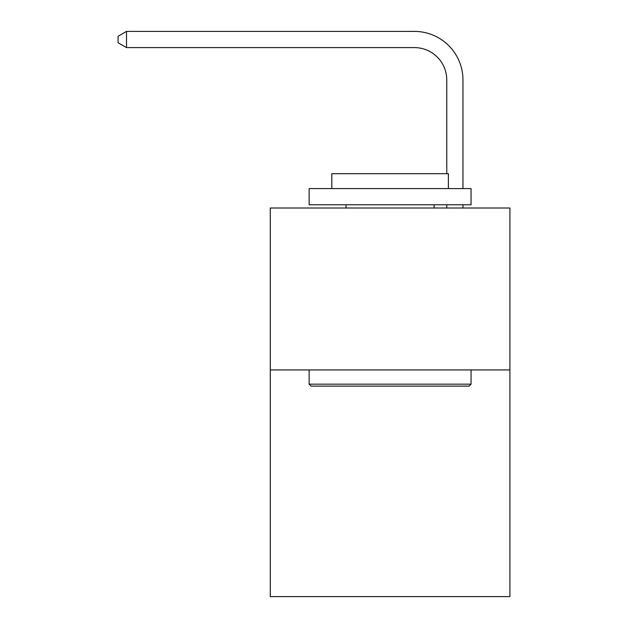 <?xml version="1.0" encoding="UTF-8"?>
<svg xmlns="http://www.w3.org/2000/svg" width="628" height="628" viewBox="0 0 628 628"><rect width="100%" height="100%" fill="white"/><g stroke="black" fill="none" stroke-linecap="round" stroke-linejoin="round"><path stroke-width="0.94" d="M509.912 369.923L509.912 596.6L270.283 596.6L270.283 208.009L509.912 208.009L509.912 369.923L270.283 369.923M446.767 173.689L446.767 79.976A32.381 32.381 0 0 0 414.386 47.595L126.511 47.595L118.088 42.735L118.088 36.259L126.511 31.4L414.386 31.4A48.576 48.576 0 0 1 462.962 79.976L462.962 188.581M311.088 386.118L309.141 384.171L471.055 384.171L469.108 386.118L311.088 386.118M471.055 188.581L471.055 204.775L309.141 204.775L309.141 188.581L471.055 188.581M331.812 188.581L331.812 173.689L448.384 173.689L448.384 188.581M471.055 369.923L471.055 384.171M309.141 369.923L309.141 384.171M434.136 204.775L434.136 208.009M346.059 204.775L346.059 208.009M446.767 79.976A32.381 32.381 0 0 0 414.386 47.595A32.381 32.381 0 0 1 446.767 79.976A32.381 32.381 0 0 0 414.386 47.595A32.381 32.381 0 0 1 446.767 79.976A32.381 32.381 0 0 0 414.386 47.595A32.381 32.381 0 0 1 446.767 79.976A32.381 32.381 0 0 0 414.386 47.595A32.381 32.381 0 0 1 446.767 79.976A32.381 32.381 0 0 0 414.386 47.595A32.381 32.381 0 0 1 446.767 79.976M126.511 31.4L414.386 31.4L126.511 31.4L414.386 31.4L126.511 31.4L414.386 31.4L126.511 31.4L414.386 31.4L126.511 31.4L414.386 31.4L126.511 31.4L126.511 47.595M462.962 204.775L462.962 208.009M446.767 208.009L446.767 204.775"/></g></svg>
